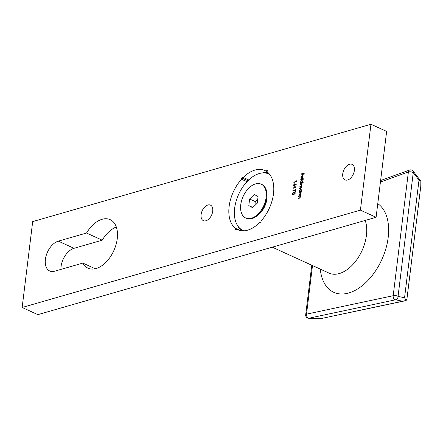 <?xml version="1.0" encoding="UTF-8"?>
<svg xmlns="http://www.w3.org/2000/svg" width="443" height="443" viewBox="0 0 443 443"><rect width="100%" height="100%" fill="white"/><g stroke="black" fill="none" stroke-linecap="round" stroke-linejoin="round"><path stroke-width="0.66" d="M292.374 193.873L294.002 192.184L294.955 192.14L295.315 193.026L293.687 194.759L292.751 194.787L292.374 193.873L294.002 192.184M295.758 186.619L295.93 187.461L293.133 188.264L293.177 187.926L295.686 187.201L295.758 186.619M301.201 177.477L301.356 178.712L300.947 177.593L302.17 175.899L302.813 176.021L303.062 176.995L302.525 178.224L301.777 178.728L302.082 176.253L301.201 177.477M301.722 176.458L302.17 175.899L302.813 176.021M301.085 181.06L301.855 180.467L302.508 181.514L301.938 182.754L303.156 182.405L303.117 182.743L300.249 183.574L300.642 183.131L300.393 182.112L301.633 180.362L302.087 180.379M296.472 180.794L296.649 181.63L293.853 182.438L293.892 182.095L296.4 181.375L296.472 180.794M299.108 192.843L301.151 192.256L300.742 192.705L301.019 193.641L299.856 194.97L298.809 195.274L298.853 194.931L300.282 194.483L300.775 193.652L300.348 192.866L299.069 193.187L299.108 192.843L301.129 192.428M300.991 193.785L300.348 192.866M54.644 271.199A16.275 9.884 114.5 0 1 49.732 270.978A16.275 9.884 114.5 0 1 46.15 255.7A16.275 9.884 114.5 0 1 58.338 241.142L86.535 233.029A26.663 16.197 114.5 0 1 110.169 219.656A26.663 16.197 114.5 0 1 113.823 250.638A26.663 16.197 114.5 0 1 88.013 268.165A26.663 16.197 114.5 0 1 82.847 263.087L54.644 271.199M349.527 164.253A8.528 5.178 114.5 0 1 352.102 164.375A8.528 5.178 114.5 0 1 353.27 174.282A8.528 5.178 114.5 0 1 345.019 179.886A8.528 5.178 114.5 0 1 343.142 171.884A8.528 5.178 114.5 0 1 349.527 164.253M207.878 205.015A8.528 5.178 114.5 0 1 210.453 205.131A8.528 5.178 114.5 0 1 211.621 215.038A8.528 5.178 114.5 0 1 203.37 220.642A8.528 5.178 114.5 0 1 201.493 212.64A8.528 5.178 114.5 0 1 207.878 205.015M32.693 221.594L370.957 124.256L360.414 210.143L22.15 307.475L32.693 221.594M267.146 171.607L265.745 170.965L267.279 170.522L267.118 171.862A32.555 19.774 -65.5 0 1 261.082 221.002L260.916 222.342L259.382 222.779A32.555 19.774 -65.5 0 1 237.786 229.723A32.555 19.774 -65.5 0 1 236.872 229.258L235.338 229.701L235.504 228.361L240.311 230.559M246.989 181.713L241.535 179.227A32.555 19.774 -65.5 0 0 235.504 228.361M241.535 179.227L241.701 177.887L243.235 177.444L248.733 179.952M265.745 170.965A32.555 19.774 -65.5 0 0 264.831 170.5A32.555 19.774 -65.5 0 0 243.235 177.444M300.038 189.56L300.814 188.962L301.461 190.008L300.913 191.249L301.29 191.138L301.246 191.481L299.202 192.068L299.601 191.625L299.346 190.606L300.587 188.856L301.041 188.873M298.715 196.05L300.758 195.463L300.348 195.906L300.625 196.842L299.462 198.176L298.416 198.475L298.46 198.137L299.889 197.689L300.382 196.858L299.955 196.072L298.671 196.387L298.715 196.05L300.736 195.634M300.598 196.991L299.955 196.072M300.149 184.349L302.198 183.762L301.799 184.199L302.071 185.041L301.473 186.066L301.838 186.94L300.753 188.159L299.645 188.474L301.594 186.952L301.34 186.293L299.878 186.581L299.917 186.243L300.958 185.944L301.827 185.058L301.572 184.399L300.11 184.687L300.149 184.349L302.176 183.934M300.731 179.636L303.599 178.811L303.555 179.155L300.686 179.98L300.731 179.636L303.577 178.983M294.152 186.143L293.443 185.207L294.434 183.817L296.334 184.77L296.145 185.074L295.138 184.399L294.152 186.143L293.764 186.132M294.379 186.248L293.665 185.312L294.434 183.817L295.193 184.006M295.442 189.194L295.73 189.111L295.442 191.442L292.817 190.274L292.973 189.947L295.226 190.95L295.442 189.194L295.708 189.283M301.439 173.861L304.236 173.058L304.009 174.902L303.721 174.985L303.909 173.479L303.045 173.728L302.575 175.312L302.763 173.806L301.395 174.199L301.439 173.861L304.214 173.23M370.957 124.256L386.639 131.421L376.096 217.303L37.832 314.641L22.15 307.475M60.929 269.394A16.275 9.884 114.5 0 1 74.02 248.301L102.222 240.189A26.663 16.197 114.5 0 1 116.31 226.96M376.096 217.303L360.414 210.143M247.936 180.733L241.701 177.887M238.733 230.111L236.872 229.258M242.387 230.105L242.299 230.82M102.222 240.189L86.535 233.029M95.239 268.746L82.847 263.087M238.024 226.262A32.555 19.774 -65.5 0 0 241.385 230.737M267.954 172.554A32.555 19.774 -65.5 0 0 262.372 172.947M299.822 191.73L299.346 190.606M299.573 190.711L300.265 191.437L301.212 190.086L300.542 189.2L299.595 190.545M300.814 188.962L301.151 188.939M301.268 191.315L300.913 191.249M300.022 191.459L300.935 191.26M301.212 190.086L300.769 189.299M300.542 189.2L301.002 189.283M300.487 191.537L300.127 191.526M299.075 195.036L300.282 194.483M298.682 198.237L299.889 197.689M294.113 182.2L296.4 181.375M296.627 181.475L296.694 180.91M299.911 188.236L301.572 187.633M301.821 187.057L301.445 186.365M300.144 186.342L301.849 185.678M302.054 185.157L301.677 184.471M300.869 183.23L300.393 182.112M300.614 182.211L301.306 182.937L302.253 181.591L301.589 180.705L300.642 182.051M301.855 180.467L302.192 180.439M303.134 182.577L301.938 182.754M301.068 182.965L301.965 182.771M302.253 181.591L301.81 180.805M301.589 180.705L302.043 180.788M301.528 183.042L301.168 183.031M301.578 178.811L300.947 177.593M302.392 175.998L303.04 176.12M302.026 178.629L302.082 176.253M302.807 177.084L302.929 176.524L302.325 176.214L302.071 178.319L302.807 177.084L302.325 176.214M302.071 178.319L302.425 178.324M296.168 185.041L295.138 184.399M294.656 183.917L295.42 184.105M294.074 185.827L294.401 185.91L295.066 184.897L294.606 184.26M294.401 185.91L294.839 184.792L294.379 184.161L294.728 184.244M294.379 184.161L293.726 185.141L294.174 185.905M293.399 188.026L295.686 187.201M295.913 187.306L295.979 186.741M293.045 190.374L292.973 189.947M293.2 190.047L295.226 190.95M295.453 191.049L295.664 189.294M294.224 192.284L295.06 192.201M292.873 194.831L292.601 193.973M293.266 194.577L293.953 194.521L295.254 193.22L294.861 192.539M295.027 193.12L294.756 192.472L293.958 192.522L292.662 193.801L293.045 194.477L293.726 194.416L295.254 193.22M303.97 174.913L303.909 173.479M302.818 175.245L302.763 173.806M312.498 265.551L306.528 314.142A3.101 2.248 78 0 0 308.904 318.229A3.101 1.479 92.4 0 1 308.644 318.262L320.239 318.744L406.192 300.459L404.559 297.74L419.006 180.074L420.85 181.104L413.075 171.07A3.101 1.999 142.2 0 1 413.253 172.648L398.058 296.406A3.101 2.608 101.6 0 1 395.566 299.784L308.904 318.229L319.613 318.667M404.703 300.897L320.239 318.738M406.192 300.459L406.929 299.047L420.789 186.182L420.85 181.104M244.054 230.809A31.004 18.833 114.5 0 1 242.908 230.36A31.004 18.833 114.5 0 1 236.091 201.26A31.004 18.833 114.5 0 1 259.305 173.529A31.004 18.833 114.5 0 1 268.668 173.955A31.004 18.833 114.5 0 1 269.759 174.525M266.968 194.953A16.275 9.884 114.5 0 1 257.665 215.326M257.715 199.477L255.218 201.554L255.007 205.369M252.626 207.695L257.261 203.171L258.07 196.559L254.249 194.471L249.614 198.996L248.805 205.607L252.626 207.695M240.754 204.732A18.6 11.296 114.5 0 1 261.165 184.161A18.6 11.296 114.5 0 1 263.718 205.779A18.6 11.296 114.5 0 1 245.71 218.006A18.6 11.296 114.5 0 1 240.754 204.732M261.165 184.161L261.835 184.471A18.6 11.296 114.5 0 1 266.946 194.073A18.6 11.296 114.5 0 1 256.984 215.885A18.6 11.296 114.5 0 1 246.38 218.31L245.71 218.006M252.864 207.462L248.805 205.607M255.218 201.554L249.614 198.996M74.02 248.301L58.338 241.142M419.006 180.074L413.253 172.648A3.101 1.135 -173 0 0 412.738 172.36A3.101 1.135 -173 0 0 408.385 171.945L380.421 182.045M311.778 265.219L305.692 314.79A3.101 1.135 -173 0 1 306.528 314.142L393.19 295.702A3.101 1.135 -173 0 1 397.543 296.118A3.101 1.135 -173 0 1 398.058 296.406L404.559 297.74M402.067 301.118L395.566 299.784A3.101 2.248 78 0 1 393.19 295.702L408.385 171.945A3.101 2.115 70.1 0 1 409.57 170.051L380.609 180.517M377.774 203.642A49.605 30.13 114.5 0 1 385.128 251.098A49.605 30.13 114.5 0 1 348.746 292.984A49.605 30.13 114.5 0 1 320.3 269.111M272.273 247.177L328.999 273.087A34.105 20.716 -65.5 0 0 339.299 273.553A34.105 20.716 -65.5 0 0 361.399 251.956A34.105 20.716 -65.5 0 0 365.209 220.437M305.692 314.79A3.101 3.101 0 0 0 308.644 318.262M413.075 171.07A3.101 3.101 0 0 0 409.57 170.051M269.671 174.415L268.668 173.955M243.916 230.82L242.908 230.36M267.024 195.756L266.946 194.073M258.308 214.844L256.984 215.885"/></g></svg>
